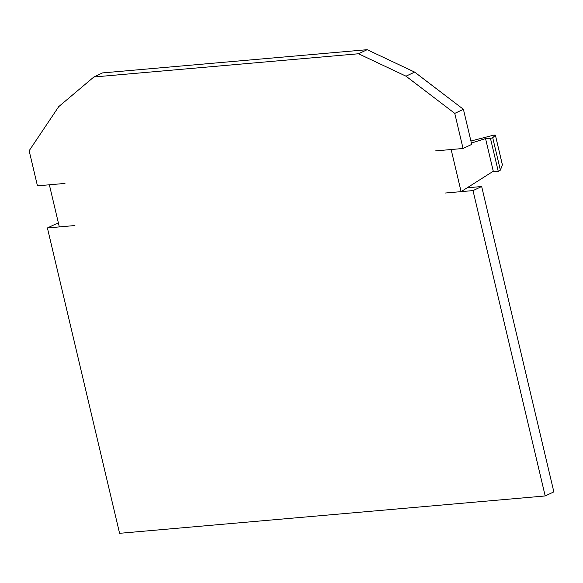 <?xml version="1.0" encoding="UTF-8"?>
<svg xmlns="http://www.w3.org/2000/svg" width="583" height="583" viewBox="0 0 583 583"><rect width="100%" height="100%" fill="white"/><g stroke="black" fill="none" stroke-linecap="round" stroke-linejoin="round"><path stroke-width="0.87" d="M545.192 495.958L553.85 491.877L481.667 186.524L473.01 190.597L545.192 495.958L119.588 533.314L47.405 227.96L59.32 226.911L49.366 184.796L64.983 183.426M47.405 227.96L56.055 223.879L58.555 223.661M367.173 49.686L102.521 72.911L93.863 76.992L358.516 53.76L367.173 49.686L414.651 72.103L463.412 109.305L471.713 144.402L463.055 148.483L454.762 113.386L405.994 76.176L358.516 53.76M467.165 187.799L481.667 186.524M445.478 193.017L461.095 191.647L451.14 149.525L463.055 148.483M93.863 76.992L58.701 106.66L29.15 150.742L37.45 185.839L49.366 184.796M471.399 143.075L485.552 138.565L493.276 171.234L461.095 191.647L473.01 190.597M59.32 226.911L74.937 225.541M405.994 76.176L414.651 72.103M454.762 113.386L463.412 109.305M435.523 150.902L451.14 149.525M470.911 141.013L494.012 135.074L495.353 135.22L492.715 137.726L490.478 138.441L485.552 138.565M502.386 164.763L495.39 135.139L502.306 164.632M492.715 137.726L500.374 170.141L502.371 164.923M500.374 170.141L498.283 171.468L493.276 171.234M490.478 138.441L498.283 171.468"/></g></svg>
